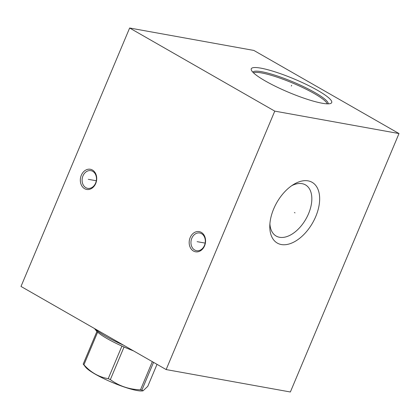 <?xml version="1.0" encoding="UTF-8"?>
<svg xmlns="http://www.w3.org/2000/svg" width="420" height="420" viewBox="0 0 420 420"><rect width="100%" height="100%" fill="white"/><g stroke="black" fill="none" stroke-linecap="round" stroke-linejoin="round"><path stroke-width="0.63" d="M399 133.555L253.864 50.437L129.638 28.009L21 286.445L166.136 369.563L290.362 391.991L399 133.555L274.769 111.127L166.136 369.563M129.638 28.009L274.769 111.127M81.323 175.24A10.258 8.127 100.2 0 1 92.442 170.037A10.258 8.127 100.2 0 1 95.723 183.488A10.258 8.127 100.2 0 1 84.604 188.69A10.258 8.127 100.2 0 1 81.323 175.24M190.171 237.578A10.258 8.127 100.2 0 1 201.296 232.376A10.258 8.127 100.2 0 1 204.577 245.826A10.258 8.127 100.2 0 1 193.452 251.029A10.258 8.127 100.2 0 1 190.171 237.578M260.873 68.15A43.622 7.219 -157.2 0 1 309.855 86.205A43.622 7.219 -157.2 0 1 330.666 103.467A43.622 7.219 -157.2 0 1 322.119 103.226A43.622 7.219 -157.2 0 1 279.41 88.221A43.622 7.219 -157.2 0 1 251.381 70.14A43.622 7.219 -157.2 0 1 260.873 68.15M315.767 216.505A35.018 20.58 -60.2 0 1 287.579 244.372A35.018 20.58 -60.2 0 1 269.792 226.149A35.018 20.58 -60.2 0 1 273.683 208.908A35.018 20.58 -60.2 0 1 293.706 184.396A35.018 20.58 -60.2 0 1 316.334 186.254A35.018 20.58 -60.2 0 1 315.767 216.505M291.769 185.656A29.484 17.33 119.8 0 1 305.498 184.895A29.484 17.33 119.8 0 1 308.558 213.68A29.484 17.33 -60.2 0 1 276.187 236.066A29.484 17.33 -60.2 0 1 269.897 223.844M92.72 171.323A8.993 7.124 100.2 0 1 95.597 183.115A8.993 7.124 100.2 0 1 87.686 188.349A8.993 7.124 100.2 0 1 85.848 187.677A8.993 7.124 100.2 0 1 82.971 175.886A8.993 7.124 100.2 0 1 90.883 170.651A8.993 7.124 100.2 0 1 92.72 171.323M201.569 233.667A8.993 7.124 100.2 0 1 204.446 245.459A8.993 7.124 100.2 0 1 196.534 250.693A8.993 7.124 100.2 0 1 194.696 250.016A8.993 7.124 100.2 0 1 191.819 238.224A8.993 7.124 100.2 0 1 199.731 232.99A8.993 7.124 100.2 0 1 201.569 233.667M94.757 328.687A40.288 6.667 22.8 0 0 123.569 345.188M133.481 350.863A36.645 6.064 -157.2 0 1 124.052 347.004A36.645 6.064 22.8 0 1 121.931 346.064A36.645 6.064 -157.2 0 1 97.639 332.152A36.645 6.064 22.8 0 1 96.92 331.464A36.645 6.064 -157.2 0 1 96.191 330.65L94.505 328.545M152.334 361.662L140.495 389.818C129.176 389.44 119.123 386.038 110.345 379.612A36.645 6.064 -157.2 0 1 108.224 378.667C98.852 377.06 90.757 372.419 83.932 364.76A36.645 6.064 -157.2 0 1 83.213 364.072L85.612 367.169A32.046 5.303 -157.2 0 0 107.399 380.326A32.046 5.303 -157.2 0 0 136.967 390.516A32.046 5.303 -157.2 0 0 142.144 390.936L143 390.847L141.902 390.07A36.645 6.064 -157.2 0 1 141.215 389.949A36.645 6.064 -157.2 0 1 140.495 389.818M124.052 347.004L110.345 379.612M153.552 362.36L141.902 390.07M157.022 364.345L147.761 386.363L143 390.847M96.92 331.464L83.213 364.072M97.639 332.152L83.932 364.76M121.931 346.064L108.224 378.667M88.767 179.408L88.279 179.319M89.282 179.498L96.29 180.763M197.621 241.747L197.127 241.658M198.135 241.841L205.144 243.107M294.436 212.541L295.008 212.867L294.436 212.541M291.338 86.058L291.648 85.318L291.338 86.058M327.269 103.845A40.415 6.689 -157.2 0 0 301.697 87.082A40.415 6.689 -157.2 0 0 261.639 72.954A40.415 6.689 22.8 0 0 253.491 72.828M252.84 72.172A40.887 6.762 22.8 0 1 261.744 71.736A40.887 6.762 -157.2 0 1 304.311 87.003A40.887 6.762 -157.2 0 1 328.193 103.85"/></g></svg>
